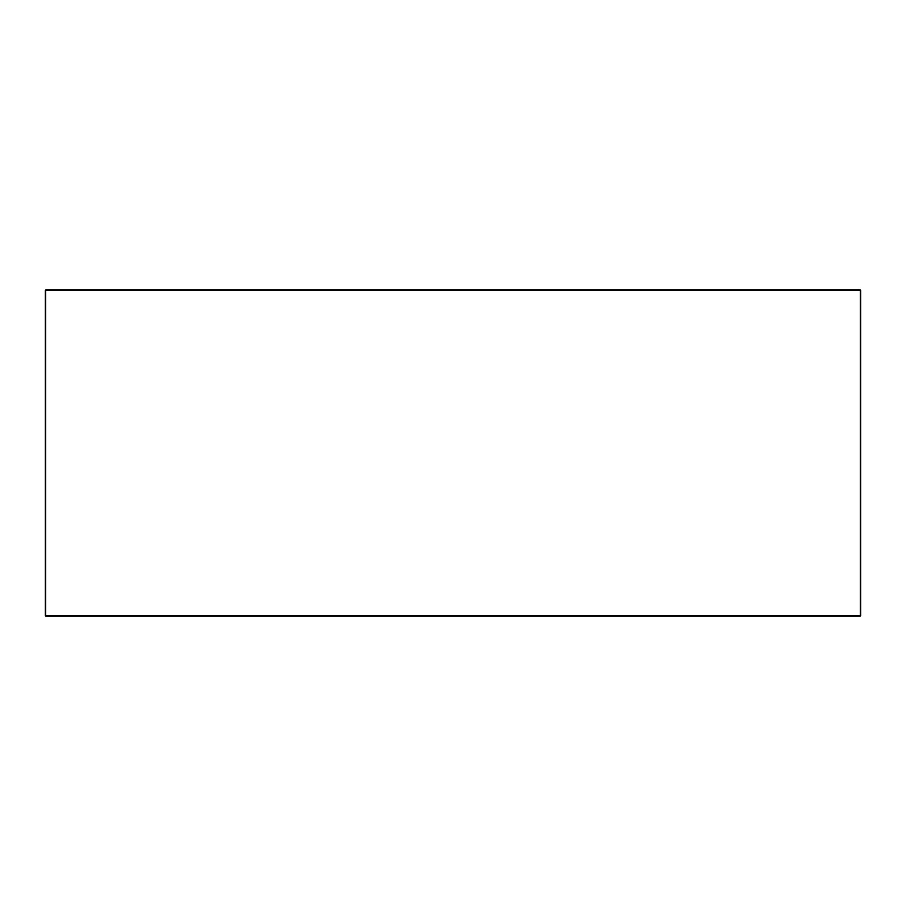 <?xml version="1.0" encoding="UTF-8"?>
<svg xmlns="http://www.w3.org/2000/svg" width="906" height="906" viewBox="0 0 906 906"><rect width="100%" height="100%" fill="white"/><g stroke="black" fill="none" stroke-linecap="round" stroke-linejoin="round"><path stroke-width="0.68" stroke-dasharray="4.53 3.4" d="M45.3 290.328L45.3 615.672M860.7 290.328L860.7 615.672M860.292 290.328L45.708 290.328L45.708 615.672L860.292 615.672L860.292 290.328"/><path stroke-width="1.36" d="M45.3 290.328L45.3 615.672M860.7 290.328L860.7 615.672M860.292 289.92L45.708 289.92L860.292 289.92M45.708 616.08L860.292 616.08L45.708 616.08M45.708 290.328L860.292 290.328L860.292 615.672L45.708 615.672L45.708 290.328"/></g></svg>
